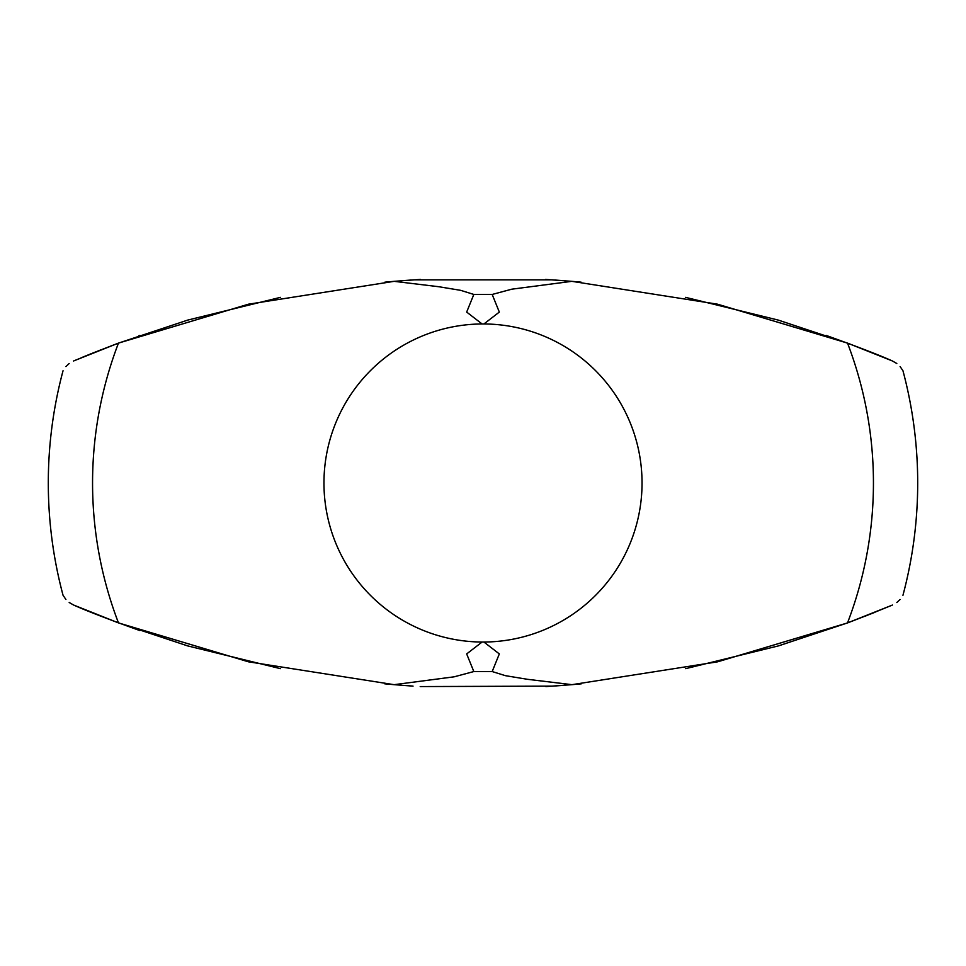 <?xml version="1.0" encoding="UTF-8"?>
<svg xmlns="http://www.w3.org/2000/svg" width="966" height="966" viewBox="0 0 966 966"><rect width="100%" height="100%" fill="white"/><g stroke="black" fill="none" stroke-linecap="round" stroke-linejoin="round"><path stroke-width="1.45" d="M900.107 366.561L902.956 370.751A434.7 434.7 0 0 1 902.944 595.298M826.099 335.407C857.494 346.685 879.591 355.21 892.427 360.982C906.398 372.441 906.398 372.441 892.427 360.982L847.52 343.111A390.445 390.445 0 0 1 847.508 622.925L892.415 605.054C906.374 593.619 906.374 593.619 892.415 605.054L864.703 616.368M65.905 599.463L63.044 595.261A434.7 434.7 0 0 1 63.044 370.751M139.913 630.593C108.506 619.327 86.397 610.79 73.573 605.018C59.614 593.583 59.614 593.583 73.573 605.018L118.48 622.901A390.445 390.445 0 0 1 118.48 343.111L73.573 360.982C59.602 372.441 59.602 372.441 73.573 360.982L101.333 349.656M685.703 668.641L778.439 645.892L847.508 622.925L717.605 661.819L571.957 684.665L581.315 683.831M848.269 622.647L874.399 612.516M91.879 612.589L117.719 622.611L92.338 612.782M413.05 686.114L394.08 684.665L248.407 661.807L118.48 622.901L187.633 645.892L280.369 668.641M420.21 686.572L553.023 686.114M384.746 683.831L394.104 684.665M400.528 685.196L410.405 685.932M555.643 685.932L565.545 685.196M552.407 279.862L413.653 279.862M581.109 282.169L571.812 281.335M565.279 280.804L555.39 280.068M410.635 280.068L400.721 280.804M394.164 281.335L384.891 282.169M394.08 684.677L454.165 676.816L473.823 671.551L466.675 653.922L482.082 642.04A159.04 159.04 0 0 1 323.96 483A159.04 159.04 0 0 1 482.082 323.96L466.675 312.078L473.823 294.449L460.685 290.343L438.721 286.721L394.152 281.335L248.431 304.193L118.48 343.111L187.682 320.108M117.719 343.389L92.519 353.145L117.719 343.389M91.637 353.508L82.533 357.227L91.637 353.508M883.467 357.227L848.281 343.389L883.467 357.227M545.548 279.428L571.848 281.335L717.557 304.193L847.52 343.111L778.318 320.108M394.152 281.335L420.452 279.428M571.848 281.335L511.811 289.184L492.177 294.449L499.325 312.078L483.918 323.96A159.04 159.04 0 0 1 642.04 483A159.04 159.04 0 0 1 483.918 642.04L499.325 653.922L492.177 671.551L505.351 675.657L527.339 679.291L571.957 684.665L545.862 686.572M482.082 323.96L483.918 323.96M482.082 642.04L483.918 642.04M873.228 612.987L848.305 622.635M280.418 297.359L187.658 320.108M685.582 297.359L778.342 320.108M138.73 335.818L139.901 335.407M73.561 605.006L69.178 602.482M900.083 599.5L896.822 602.518M65.893 366.561L69.19 363.506M892.439 360.994L896.81 363.506M473.823 294.449L492.177 294.449M473.823 671.551L492.177 671.551"/></g></svg>
